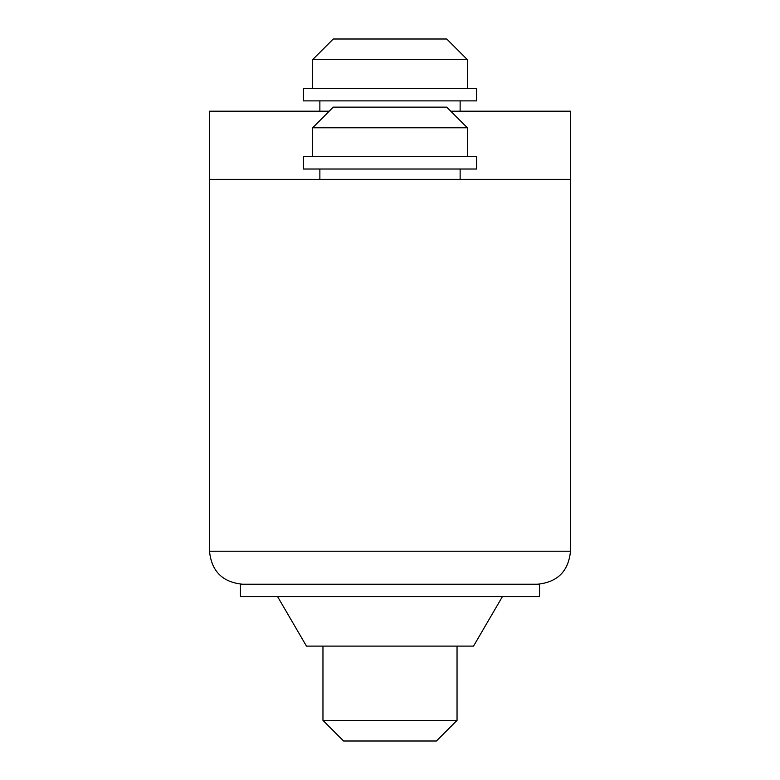 <?xml version="1.0" encoding="UTF-8"?>
<svg xmlns="http://www.w3.org/2000/svg" width="780" height="780" viewBox="0 0 780 780"><rect width="100%" height="100%" fill="white"/><g stroke="black" fill="none" stroke-linecap="round" stroke-linejoin="round"><path stroke-width="1.17" d="M240.445 584.23L240.445 596.602L539.555 596.602L539.555 584.23M277.582 596.602L306.462 646.113L473.538 646.113L502.417 596.602M322.959 646.113L322.959 720.369L343.59 741L436.41 741L457.041 720.369L457.041 646.113M322.959 720.369L457.041 720.369M390 127.764L467.356 127.764L446.726 107.133L333.274 107.133L312.644 127.764L390 127.764M390 169.016L476.639 169.016L476.639 156.643L303.361 156.643L303.361 169.016L390 169.016M312.644 59.631L333.274 39L446.726 39L467.356 59.631L312.644 59.631L312.644 88.51M390 100.883L303.361 100.883L303.361 88.51L476.639 88.51L476.639 100.883L390 100.883M242.512 584.23L537.488 584.23C557.495 582.231 568.493 571.233 570.492 551.226L209.508 551.226C211.507 571.233 222.505 582.231 242.512 584.23C222.505 582.231 211.507 571.233 209.508 551.226L209.508 179.332L570.492 179.332L570.492 111.199L450.791 111.199M537.488 584.23C557.495 582.231 568.493 571.233 570.492 551.226L570.492 179.332M209.508 179.332L209.508 111.199L329.209 111.199M467.356 156.643L467.356 127.764M460.132 179.332L460.132 169.016M319.868 169.016L319.868 179.332M312.644 127.764L312.644 156.643M319.868 100.883L319.868 111.199M460.132 100.883L460.132 111.199M467.356 59.631L467.356 88.51"/></g></svg>
